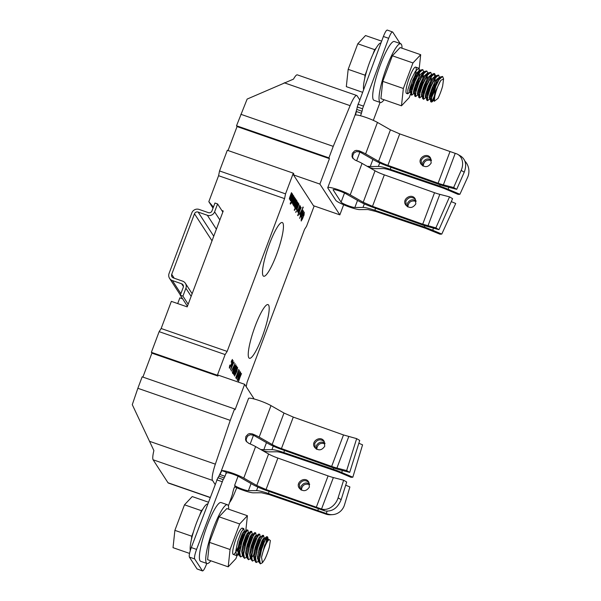 <?xml version="1.0" encoding="UTF-8"?>
<svg xmlns="http://www.w3.org/2000/svg" width="601" height="601" viewBox="0 0 601 601"><rect width="100%" height="100%" fill="white"/><g stroke="black" fill="none" stroke-linecap="round" stroke-linejoin="round"><path stroke-width="0.9" d="M292.146 193.65L292.011 193.439C290.268 198.172 289.569 199.524 289.907 197.496L291.493 192.643L289.727 197.368C289.186 199.307 289.299 199.727 290.073 198.653L291.951 193.582M289.502 199.307L290.073 198.653L289.434 198.428M289.457 198.307L289.847 198.443L289.705 197.421M290.651 202.687L290.208 203.867L290.463 202.62M293.138 196.632L291.207 201.771L290.553 204.1L291.785 201.395C293.431 197.331 293.994 195.43 293.461 195.693L293.138 196.632M292.957 201.523C292.169 203.025 292.078 202.702 292.687 200.554L293.243 200.614C294.55 198.458 294.753 197.398 293.844 197.444L292.176 201.365C291.695 203.063 291.838 203.544 292.589 202.815L292.957 201.523L292.386 202.417L291.928 202.259M294.392 196.955L293.656 197.376M293.243 200.614L292.544 200.366M292.086 203.266L292.589 202.815L291.891 202.575M236.426 368.789L236.824 366.167L234.585 370.697L233.736 374.799L235.727 369.164L235.096 369.908C236.478 366.557 236.869 366.152 236.261 368.676L236.426 368.789M236.17 366.91L236.261 368.676M238.815 369.42L235.75 377.946L237.23 375.355L236.494 376.166L238.815 369.42M301.169 207.563L297.66 215.421L297.983 215.684L300.973 207.495M303.287 207.157L299.471 214.512L301.679 210.17L300.207 215.654L302.979 207.044M302.543 207.848L302.942 208.141M241.512 373.589L238.905 379.937L240.64 372.237L237.5 380.598L240.107 374.25L238.372 381.943L241.317 373.522M301.439 218.118L301.221 221.018L304.038 215.128L304.271 212.198L301.439 218.118M299.907 205.625L299.771 205.414C298.652 208.712 297.953 210.215 297.668 209.929L297.27 210.808C297.127 211.665 297.322 211.582 297.856 210.568L299.719 205.557M297.27 210.808C297.127 211.665 297.322 211.582 297.856 210.568L297.442 210.425M298.952 204.152L296.684 210.207L298.765 204.092M298.614 203.626L298.479 203.416C296.736 208.149 296.038 209.501 296.376 207.473L297.961 202.62L296.188 207.345C295.654 209.283 295.767 209.711 296.541 208.63L298.419 203.559M295.97 209.283L296.541 208.63L295.895 208.404M295.925 208.292L296.308 208.427L296.173 207.405M297.72 202.244L294.212 210.102L294.535 210.365L297.525 202.176M297.007 202.221L296.969 200.929C296.729 199.817 293.851 207.345 294.738 207.383C295.422 206.924 296.18 205.204 297.007 202.221L296.766 202.139M231.085 362.125L232.144 360.442L231.685 363.335L229.732 367.294L229.777 365.062L229.402 368.255L231.55 364.379L232.459 359.451L231.085 362.125M293.348 195.513L291.079 201.56L293.16 195.445M292.702 195.573L292.664 194.281C292.424 193.169 289.539 200.696 290.426 200.734C291.109 200.276 291.868 198.555 292.702 195.573L292.454 195.49M268.617 305.105A28.412 5.131 109.1 0 0 268.031 304.609A28.412 5.131 109.1 0 0 253.87 329.769A28.412 5.131 109.1 0 0 249.4 358.286A28.412 5.131 109.1 0 0 262.9 334.997A28.412 5.131 109.1 0 0 268.617 305.105M282.868 223.039A28.412 5.131 109.1 0 0 282.29 222.543A28.412 5.131 109.1 0 0 268.121 247.702A28.412 5.131 109.1 0 0 263.651 276.227A28.412 5.131 109.1 0 0 277.151 252.938A28.412 5.131 109.1 0 0 282.868 223.039M246.2 386.706L247.101 382.213L304.534 229.409L306.548 226.269L314.18 205.955M293.491 174.914L313.452 205.7L339.85 214.865L319.89 184.079L293.491 174.914L293.836 173.997L293.311 173.186L285.543 193.868L284.581 198.623L227.148 351.42L225.135 354.567L217.367 375.242L217.893 376.053L218.238 375.137L244.637 384.302L254.155 398.989M234.135 362.2L232.903 364.304L232.437 363.582L233.09 360.592L230.566 369.9L233.902 362.118M296.458 200.298L296.323 200.088C295.204 203.393 294.505 204.896 294.22 204.61L293.814 205.489C293.679 206.346 293.874 206.263 294.407 205.249L296.263 200.231M293.814 205.489C293.679 206.346 293.874 206.263 294.407 205.249L293.994 205.106M300.462 207.548L300.425 206.248C300.177 205.144 297.3 212.664 298.186 212.701C298.87 212.243 299.629 210.523 300.462 207.548L300.215 207.458M240.385 371.854L238.762 375.565L238.184 374.671L239.514 370.509L236.373 378.863L237.816 375.663L238.387 376.549L237.245 380.208L240.182 371.779M302.754 210.012L299.614 218.373L302.566 209.944M303.61 211.342L303.475 211.131C301.732 215.864 301.033 217.216 301.371 215.188L302.957 210.327L301.191 215.06C300.65 216.999 300.77 217.419 301.537 216.345L303.422 211.274M300.973 216.999L301.537 216.345L300.898 216.12M300.921 215.999L301.311 216.135L301.176 215.113M234.953 373.439L234.563 376.068L236.756 371.628L237.643 367.436L235.652 373.071L236.283 372.327C235.149 375.189 234.668 375.918 234.841 374.521L234.953 373.439M234.488 375.077L234.848 375.204L234.638 374.453M296.255 211.334L295.812 212.514L296.068 211.267M232.737 372.875C232.354 375.723 234.976 369.765 235.923 366.114L235.93 364.799L234.165 368.218L232.857 373.446M235.074 363.65L231.347 371.102L234.653 364.446L232.362 372.673L234.848 363.575M295.94 199.502L295.805 199.292C292.522 208.277 293.596 202.845 295.459 198.766L295.324 198.555C294.024 202.304 293.28 203.874 293.115 203.258L294.851 197.819C292.807 202.853 292.326 204.821 293.416 203.716C293.025 205.279 293.175 205.542 293.859 204.513L295.745 199.434M293.303 205.174L293.859 204.513L293.258 204.31M292.822 204.438L293.416 203.716L292.8 203.499M292.807 203.454L293.175 203.581L292.882 203.176M295.805 199.292C292.522 208.277 293.596 202.845 295.459 198.766L295.271 198.698M464.25 172.194L461.185 170.391A14.206 11.088 -59.5 0 0 457.879 154.427L460.937 156.23C465.767 159.768 466.872 165.087 464.25 172.194L456.7 189.33L446.438 186.671A17.046 2.336 20.6 0 1 438.52 184.206L388.314 166.357A17.046 2.336 20.6 0 1 374.408 160.279L361.396 152.857A7.67 1.052 -159.4 0 0 359.646 151.963L356.558 151.542L353.914 153.03L352.577 156.057L353.05 158.596M367.219 166.334L368.991 166.372A7.67 1.052 -159.4 0 0 370.254 166.522L378.382 166.447A17.046 2.336 20.6 0 1 390.229 169.309L439.797 186.1A17.046 2.336 20.6 0 1 448.121 189.27L459.908 194.273L467.601 177.37A14.206 13.455 86.5 0 0 464.911 161.113M433.464 228.267L432.72 230.236L425.681 227.509A17.046 2.336 -159.4 0 0 424.336 227.043L374.829 210.275C369.262 208.412 365.31 207.458 362.981 207.413L354.86 207.488A7.67 1.052 -159.4 0 1 347.28 205.384A7.67 1.052 -159.4 0 1 341.083 202.146L333.172 189.939A7.67 1.052 -159.4 0 1 333.119 189.713A7.67 1.052 -159.4 0 1 338.16 190.555A7.67 1.052 -159.4 0 1 346.003 193.822L359.007 201.245C362.613 203.251 367.249 205.279 372.92 207.322L423.127 225.172A17.046 2.336 -159.4 0 0 424.471 225.638L438.933 229.68L452.591 198.668L449.533 196.865L435.875 227.877L438.933 229.68L435.875 227.877L422.706 224.188L372.5 206.338L363.207 202.282L350.218 194.867A13.38 1.833 20.6 0 0 336.545 189.165A13.38 1.833 20.6 0 0 327.755 187.692A13.38 1.833 20.6 0 0 327.748 187.873L335.854 200.388A13.365 1.826 20.6 0 0 346.972 206.105A13.365 1.826 20.6 0 0 359.931 209.614L367.917 209.539L375.805 211.447L425.32 228.222L439.97 234.195L441.788 234.082L455.716 203.491L451.291 201.613M239.551 477.029A7.67 1.052 -159.4 0 0 231.716 473.753A7.67 1.052 -159.4 0 0 226.675 472.912A7.67 1.052 -159.4 0 0 226.727 473.137L226.044 472.093A2.84 0.511 -70.9 0 1 224.984 476.262L219.951 474.512L221.822 470.621A13.38 1.833 20.6 0 1 231.565 472.852A13.38 1.833 20.6 0 1 243.773 478.073L256.762 485.48L266.048 489.545L321.535 509.032L333.367 477.555L343.629 480.207L338.1 497.861L341.158 499.664C337.702 508.033 332.323 511.797 325.013 510.948L266.468 490.521C260.804 488.478 256.169 486.457 252.563 484.444L239.446 476.961M358.835 443.253L362.568 444.838L352.832 477.209L341.668 472.469A17.046 2.336 20.6 0 0 333.352 469.298A17.046 2.336 -159.4 0 0 333.285 469.283L333.773 467.999M299.749 488.793L299.381 484.308C302.063 480.146 305.278 479.568 309.034 482.565M219.951 474.512L248.536 398.448A13.38 1.833 20.6 0 1 257.326 399.92A13.38 1.833 20.6 0 1 270.998 405.622L283.995 413.037L293.28 417.094L343.487 434.944L356.656 438.632L359.721 440.435L349.707 472.386L339.986 469.877A17.046 2.336 20.6 0 1 332.135 467.428A17.046 2.336 20.6 0 1 332.075 467.405L281.869 449.556A17.046 2.336 20.6 0 1 267.956 443.478L254.952 436.063A7.67 1.052 -159.4 0 0 253.201 435.162L250.114 434.741L247.469 436.228L246.132 439.248L246.605 441.803M315.097 447.955L314.729 443.47C317.411 439.316 320.626 438.73 324.382 441.735M228.372 505.982L232.527 494.052A4.26 0.766 -70.9 0 1 232.91 491.979L233.504 489.792A2.84 0.511 -70.9 0 1 235.224 486.292A2.84 0.511 -70.9 0 1 235.284 486.344L234.638 485.345A7.67 1.052 -159.4 0 0 240.836 488.59A7.67 1.052 -159.4 0 0 248.408 490.694L256.529 490.619C258.866 490.664 262.81 491.618 268.384 493.474L326.764 513.645M309.53 483.85C305.894 482.092 303.024 483.031 300.921 486.675L300.763 489.77M260.766 449.54L262.539 449.578A7.67 1.052 -159.4 0 0 263.809 449.728L271.93 449.653A17.046 2.336 20.6 0 1 283.777 452.508L333.285 469.283M324.878 443.02C321.242 441.254 318.372 442.201 316.269 445.844L316.111 448.939M430.827 158.529C427.086 155.531 423.87 156.11 421.181 160.272L421.541 164.757M415.479 199.359C411.738 196.362 408.522 196.948 405.833 201.102L406.193 205.595M407.215 206.571L407.365 203.476C409.476 199.832 412.339 198.886 415.975 200.651M422.563 165.741L422.713 162.638C424.824 158.995 427.687 158.055 431.323 159.813M221.844 210.5L223.234 210.981L187.189 306.871L171.353 301.371L161.151 328.507L227.148 351.42M284.581 198.623L218.584 175.71L208.825 201.681L213.415 207.09M423.142 166.109C423.81 161.151 426.582 159.288 431.458 160.527M431.195 162.999L430.504 157.965C426.965 151.73 416.651 158.529 421.166 164.238C424.869 167.784 428.212 167.371 431.195 162.999M407.794 206.939C408.462 201.981 411.234 200.125 416.11 201.358M415.847 203.837L415.156 198.803C411.617 192.56 401.303 199.359 405.818 205.069C409.521 208.622 412.864 208.209 415.847 203.837M380.951 42.964A25.355 4.575 109.1 0 0 376.136 48.088A25.355 4.575 109.1 0 0 372.86 54.481A25.355 4.575 109.1 0 0 366.888 70.37A25.355 4.575 109.1 0 0 364.717 78.476A25.355 4.575 109.1 0 0 363.56 89.241M355.199 114.678L356.731 109.427A4.26 0.766 109.1 0 0 357.234 106.948L383.393 36.481C385.249 31.815 386.586 29.727 387.412 30.2M210.808 560.793A31.109 5.619 -70.9 0 1 207.007 563.52A31.109 5.619 -70.9 0 1 206.368 562.979A31.109 5.619 -70.9 0 1 212.634 530.24A31.109 5.619 -70.9 0 1 227.418 504.742A31.109 5.619 -70.9 0 1 228.711 509.235M245.801 530.691L247.409 515.726L226.817 508.574L219.072 516.815L209.471 542.372L207.608 559.681L228.2 566.833L235.945 558.592L238.657 551.357M224.984 476.262L224.188 477.938A4.26 0.766 -70.9 0 1 223.144 479.575L196.565 549.397C194.844 554.265 194.206 557.443 194.649 558.922L202.507 570.942M220.995 471.71L218.907 476.105A4.26 0.766 -70.9 0 1 217.862 477.742L191.291 547.564C189.563 552.432 188.924 555.609 189.368 557.089L197.068 568.967L202.349 570.8C203.176 571.273 204.513 569.185 206.368 564.519L206.774 563.438M207.007 563.52L200.674 561.319A31.109 5.619 -70.9 0 1 200.035 560.778A31.109 5.619 -70.9 0 1 206.293 528.039A31.109 5.619 -70.9 0 1 221.078 502.541L227.418 504.742M190.307 550.456A25.355 4.575 -70.9 0 1 190.269 550.268A25.355 4.575 -70.9 0 1 191.426 539.503A25.355 4.575 -70.9 0 1 193.597 531.397A25.355 4.575 -70.9 0 1 199.57 515.508A25.355 4.575 -70.9 0 1 202.853 509.115A25.355 4.575 -70.9 0 1 207.668 503.991M355.401 114.971L355.499 114.971A13.38 1.833 20.6 0 1 365.25 117.203A13.38 1.833 20.6 0 1 377.451 122.424L390.44 129.831L399.725 133.895L455.641 153.495M228.049 150.528L237.049 126.578L236.524 125.767L247.146 99.075L293.506 79.114A17.046 3.08 -70.9 0 1 297.337 74.862L356.731 95.484A17.046 3.08 109.1 0 1 357.084 95.784L359.623 99.706M356.731 95.484A17.046 3.08 109.1 0 0 350.105 105.656L333.239 146.366L328.92 157.853L329.446 158.656L319.89 184.079M343.652 204.753L339.85 214.865M432.72 230.236L441.788 234.082M459.908 194.273L458.09 194.386L446.303 189.383A11.366 1.555 -159.4 0 0 440.713 187.257L391.206 170.481A11.366 1.555 -159.4 0 0 383.318 168.573L375.332 168.648A13.365 1.826 20.6 0 1 369.803 167.626L369.277 167.514M449.533 196.865L439.812 194.348A11.366 1.555 20.6 0 1 434.538 192.711L384.332 174.861A11.366 1.555 20.6 0 1 375.039 170.797L362.05 163.389A13.38 1.833 -159.4 0 0 355.274 160.197L352.659 158.078L352.006 156.583L352.306 153.315L354.628 150.866L356.243 150.363L358.835 150.708A13.38 1.833 20.6 0 1 365.618 153.901L378.607 161.316A11.366 1.555 -159.4 0 0 387.893 165.373L438.099 183.222A11.366 1.555 -159.4 0 0 443.38 184.868L453.642 187.52L461.185 170.391M457.879 154.427A14.206 11.088 -59.5 0 0 455.611 153.488M355.499 114.971L356.393 111.516L361.426 113.258L362.012 111.26A4.26 0.766 109.1 0 0 362.516 108.781L388.667 38.314C390.53 33.648 391.867 31.56 392.693 32.033L400.394 43.911M327.755 187.692L356.393 111.516M456.7 189.33L453.642 187.52M324.946 513.757L269.361 494.646L261.465 492.745L253.487 492.82A13.365 1.826 20.6 0 1 234.69 486.825M321.535 509.032L321.956 509.145M332.556 514.636L330.738 514.749A14.206 13.455 -93.5 0 1 324.916 513.742L326.734 513.63A14.206 13.455 86.5 0 0 332.556 514.636A14.206 13.455 86.5 0 0 344.516 504.84L349.895 486.96L345.695 485.18M352.832 477.209L351.014 477.322L339.858 472.581A11.366 1.555 -159.4 0 0 334.269 470.455L284.754 453.68A11.366 1.555 -159.4 0 0 276.866 451.779L268.88 451.854A13.365 1.826 20.6 0 1 263.351 450.825L262.832 450.712M333.367 477.555A11.366 1.555 20.6 0 1 328.086 475.909L277.88 458.06A11.366 1.555 20.6 0 1 268.594 454.003L255.605 446.588A13.38 1.833 -159.4 0 0 248.822 443.395L246.215 441.284L245.561 439.789L245.854 436.521L248.175 434.065L249.791 433.561L252.39 433.914A13.38 1.833 20.6 0 1 259.166 437.107L272.155 444.515A11.366 1.555 -159.4 0 0 281.448 448.579L331.654 466.429A11.366 1.555 -159.4 0 0 336.928 468.066L346.649 470.583L356.656 438.632L359.721 440.435M325.013 510.948L321.933 509.137A14.206 11.088 -59.5 0 0 338.1 497.861M341.158 499.664L346.687 482.01L343.629 480.207M324.75 446.197L324.059 441.172C320.521 434.929 310.199 441.727 314.714 447.437C318.425 450.99 321.768 450.577 324.75 446.197M309.402 487.035L308.711 482.002C305.173 475.767 294.851 482.558 299.366 488.275C303.077 491.821 306.42 491.408 309.402 487.035M316.689 449.315C317.358 444.349 320.138 442.486 325.013 443.733M301.341 490.146C302.01 485.18 304.782 483.324 309.665 484.564M220.297 473.565L220.529 472.972M349.707 472.386L346.649 470.583M229.77 502.263A17.046 3.08 109.1 0 0 234.375 493.511L236.756 487.764M244.637 384.302L235.081 409.724L234.555 408.913L230.243 420.369L215.353 464.16A17.046 3.08 109.1 0 0 212.514 480.409L215.053 484.338M177.701 303.58L179.857 297.848L182.614 298.81M212.514 480.409L153.112 459.788A17.046 3.08 -70.9 0 1 153.886 450.57L132.28 404.668L137.854 388.291L230.243 420.369M234.555 408.913L142.159 376.835L137.854 388.291M142.895 377.09L151.895 353.14L151.369 352.329L159.137 331.654L161.151 328.507M213.017 208.149L208.825 201.681M293.311 173.186L227.313 150.273L219.545 170.947L218.584 175.71M217.893 376.053L151.895 353.14M329.446 158.656L237.049 126.578M240.843 114.288L333.239 146.366M153.112 459.788L168.002 482.761L210.147 497.395M210.087 497.545L168.355 483.054A17.046 3.08 -70.9 0 1 168.002 482.761M219.545 170.947L285.543 193.868M159.137 331.654L225.135 354.567M151.369 352.329L217.367 375.242M236.524 125.767L328.92 157.853M197.068 568.967L202.522 570.95M402.001 48.208A31.109 5.619 109.1 0 0 401.34 44.256A31.109 5.619 109.1 0 0 400.702 43.715L394.369 41.514A31.109 5.619 109.1 0 0 378.863 69.062A31.109 5.619 109.1 0 0 373.957 100.292L380.298 102.493A31.109 5.619 109.1 0 0 384.099 99.766M380.065 102.41L373.319 120.358M387.239 30.05L392.693 32.033M361.426 113.258A2.84 0.511 -70.9 0 1 360.442 115.745M193.597 531.397L191.779 536.227L191.426 539.503M208.352 502.166L192.237 496.569L184.492 504.81L174.883 530.36L173.028 547.676L189.54 553.408M184.492 504.81L201.388 510.677L199.57 515.508M174.883 530.36L191.779 536.227M202.853 509.115L201.388 510.677M190.269 550.268L190.224 550.741M237.913 548.059L236.997 549.765A13.921 2.517 109.1 0 0 242.646 532.944M242.902 529.196A13.921 2.517 109.1 0 0 242.368 528.129A13.921 2.517 109.1 0 0 235.427 540.457A13.921 2.517 109.1 0 0 233.241 554.43A13.921 2.517 109.1 0 0 236.463 550.779L238.657 551.538M239.754 548.443L241.286 544.363M247.409 515.726L239.664 523.967L230.063 549.517L228.2 566.833M239.664 523.967L219.072 516.815M230.063 549.517L209.471 542.372M268.97 539.473L267.535 541.388L268.97 539.48L270.36 540.524L269.346 547.068A13.921 2.517 109.1 0 1 264.703 559.418L262.442 562.724L261.525 557.36L264.658 545.227L268.174 539.645M267.535 541.388A11.787 2.126 109.1 0 0 261.525 557.36M239.145 551.71L239.731 551.906L239.243 550.944M242.301 547.098L247.041 533.553M247.725 529.984L246.553 529.999L241.467 541.343L239.123 555.294L240.573 556.977L239.731 552.364L241.775 542.658L245.2 533.433L247.725 529.992L248.003 530.488M246.267 548.465L251.008 534.905M251.684 531.359L250.512 531.367L245.433 542.718L243.082 556.669L244.532 558.352L243.698 553.746L245.734 544.04L249.16 534.807L251.676 531.374L252.337 534.139L252.127 533.771L250.069 536.716L247.244 544.559L245.591 552.807L246.38 556.729M250.219 549.855L254.959 536.302M255.643 532.734L254.478 532.741L249.385 544.085L247.041 558.051L248.498 559.726L247.657 555.121L249.693 545.408L253.119 536.175L255.635 532.741L256.296 535.514L256.094 535.145L254.035 538.09L251.203 545.933L249.55 554.175L250.332 558.111L250.812 558.276M254.185 551.207L258.926 537.655M259.602 534.109L258.43 534.124L253.352 545.46L251 559.418L252.458 561.101L251.616 556.496L253.652 546.79L257.085 537.549L259.602 534.109L259.88 534.612M258.137 552.612L262.885 539.044M258.746 561.116L256.417 562.461L255.583 557.863L257.619 548.15L261.044 538.924L263.569 535.483L262.922 535.266L257.311 546.842L254.959 560.793L255.778 562.251M265.642 544.889L266.889 536.648L266.356 536.866L261.262 548.21L258.918 562.168L260.368 563.851L259.534 559.238L261.578 549.532L265.003 540.307L267.528 536.858L267.175 541.952M262.449 562.724L260.368 563.843M263.569 535.483L264.215 538.263L264.012 537.895L261.953 540.84L259.121 548.675L257.468 556.924L258.257 560.861L259.459 560.448M254.786 559.741L252.458 561.094M250.827 558.367L248.498 559.726M246.868 556.992L244.532 558.352M242.909 555.617L240.573 556.977M238.191 554.926L236.614 555.602L235.772 550.989L237.816 541.283L241.241 532.058L243.766 528.617L244.419 531.382L244.209 531.029L242.143 533.966L239.318 541.809L237.673 550.058L238.462 553.979L238.935 554.152M239.889 543.913L236.997 549.765M245.426 532.974L245.246 531.382L244.442 532.043L240.918 540.291L239.048 547.796L238.747 553.018M239.018 553.904L239.491 554.347M250.512 531.374L248.003 534.034L244.412 543.199L242.796 550.524L243.082 556.669M242.977 555.279L243.45 555.722M254.471 532.749L251.518 536.212L247.943 546.136L246.628 553.145L247.041 558.044M246.943 556.654L247.409 557.097M258.438 534.124L256.109 536.468L252.548 545.227L250.805 552.657L251 559.418M250.902 558.028L251.368 558.472M260.691 537.046L258.475 541.08L256.056 548.157L254.599 555.332L254.959 560.801M254.854 559.403L255.327 559.847M257.416 558.547L260.534 553.446M264.658 538.421L263.155 540.84L260.684 547.263L258.468 557.878L258.588 560.102L259.286 561.221L258.257 560.861M236.313 551.057L238.199 549.344M239.138 547.301L237.748 549.697L238.74 550.043M238.251 547.06L236.103 550.989M263.877 541.155L260.451 551.042M254.771 559.651L254.298 559.486L253.509 555.557L255.162 547.301L257.987 539.458L260.045 536.52L260.256 536.888L259.88 534.597M259.917 539.788L256.484 549.697M254.982 552.8L251.774 557.495M255.958 538.398L252.54 548.27M251.999 537.024L248.566 546.955M242.894 555.527L242.413 555.362L241.632 551.433L243.285 543.184L246.109 535.341L248.168 532.396L248.378 532.771M248.033 535.664L244.615 545.528M244.081 534.266L240.648 544.198M362.433 92.246L346.311 86.649L348.174 69.333L357.783 43.783L365.521 35.542L381.643 41.138M348.174 69.333L365.07 75.2L366.888 70.37M372.86 54.481L374.671 49.65L376.136 48.088M357.783 43.783L374.671 49.65M364.717 78.476L365.07 75.2M400.702 43.715A31.109 5.619 109.1 0 0 385.196 71.264A31.109 5.619 109.1 0 0 380.298 102.493M410.671 93.741L409.228 97.565L401.483 105.806L380.899 98.654L382.754 81.345L392.363 55.788L400.108 47.554L420.692 54.699L418.874 71.617M415.299 75.335L415.253 75.117A13.921 2.517 109.1 0 0 415.659 67.102A13.921 2.517 109.1 0 0 408.718 79.43A13.921 2.517 109.1 0 0 406.524 93.403A13.921 2.517 109.1 0 0 407.44 93.05M413.368 81.616L414.517 78.107M413.443 81.15A13.921 2.517 109.1 0 0 414.915 76.417L413.811 80.256M409.454 90.285A13.921 2.517 109.1 0 0 412.128 84.636M418.649 72.496L417.139 76.522M412.106 89.917L411.272 92.141M401.483 105.806L403.346 88.49L412.955 62.94L420.692 54.699M403.346 88.49L382.754 81.345M412.955 62.94L392.363 55.788M438.001 98.361L434.32 101.276L434.816 96.333A11.787 2.126 109.1 0 1 440.818 80.361L443.598 78.926L442.644 86.003A13.921 2.517 -70.9 0 1 438.001 98.361M434.515 97.557L431.51 102.072L431.661 97.813L434.688 88.445L439.106 79.557L442.614 76.462L440.405 76.913L433.599 89.361L430.594 101.351L430.872 101.854L432.825 99.526L435.687 92.712M438.655 75.087L436.439 75.538L429.647 87.994L426.627 99.976L427.544 100.698L427.702 96.438L430.729 87.077L435.147 78.183L438.655 75.087L439.849 78.836M429.212 97.475L433.899 83.9M434.974 76.875L434.057 73.487L432.48 74.163L425.688 86.604L422.668 98.609L423.585 99.323L423.743 95.056L426.77 85.695L431.187 76.808L434.696 73.713L435.687 76.229M425.245 96.122L429.933 82.532M430.737 72.338L428.521 72.789L421.729 85.237L418.709 97.234L419.626 97.948L419.776 93.681L422.803 84.32L427.228 75.441L430.737 72.338L431.728 74.855M421.293 94.725L425.981 81.15M426.778 70.963L424.561 71.414L417.763 83.87L414.75 95.852L415.028 96.355L415.667 96.581L415.817 92.306L418.844 82.938L423.262 74.058L426.778 70.963L427.596 72.428M417.327 93.373L422.015 79.775M423.743 72.165L423.262 71.992L420.212 74.592L416.395 82.097L413.758 90L413.548 93.583L413.946 93.41L411.708 95.198L411.858 90.939L414.885 81.578L419.303 72.691L422.811 69.596L420.602 70.039L413.804 82.487L410.791 94.477L411.708 95.206M413.375 91.976L417.845 79.272M417.462 75.884L416.839 75.666M416.17 75.433L415.253 75.117M419.783 70.79L419.303 70.625L416.253 73.224L412.436 80.722L409.792 88.625L409.589 92.208L409.987 92.036L407.748 93.824L407.899 89.564L410.926 80.196L415.344 71.316L418.852 68.221L419.844 70.73M419.768 71.008L418.146 80.767M422.811 69.596L423.803 72.105M423.735 72.383L422.112 82.134M417.905 94.785L415.667 96.573M427.694 73.758L426.071 83.509M431.661 74.915L431.18 74.742L428.13 77.349L424.314 84.846L421.677 92.749L421.474 96.333L421.864 96.16L419.626 97.948M431.653 75.133L430.023 84.906M435.139 76.124L432.089 78.723L428.273 86.221L425.628 94.124L425.425 97.708L425.824 97.542L423.585 99.315M435.612 76.507L433.982 86.274M439.797 78.566L439.098 77.499L436.048 80.098L432.232 87.596L429.595 95.499L429.392 99.082L429.783 98.91L427.544 100.69M442.614 76.462L443.598 78.926M411.753 91.427L410.633 92.577L409.589 92.208M410.791 94.492L410.633 89.88L413.984 79.858L417.304 73.555L420.602 70.039M419.686 71.046L420.339 70.986M414.75 95.867L414.389 92.531L415.742 87.032L418.604 79.783L422.864 72.969M423.637 72.428L424.298 72.353M418.709 97.242L418.476 93.08L421.609 83.299L424.915 76.785L428.521 72.789M427.596 73.795L428.258 73.735M422.293 96.325L423.457 90.42L426.214 83.201L429.527 77.183L432.48 74.163M431.563 75.17L432.217 75.102M426.627 99.991L426.327 96.235L429.242 86.747L432.525 80.038L436.446 75.538M435.515 76.552L436.176 76.485M437.017 78.791L436.521 83.607L434.546 91.149L430.737 99.353M430.586 101.366L430.451 96.686L432.352 90.315L437.145 80.369L438.655 78.506L440.135 77.86L439.098 77.499M434.313 101.276L434.816 96.333M416.403 76.522L417.124 76.552M415.081 74.832L415.869 76.673M413.879 79.858L414.983 75.328M440.818 80.361L434.929 92.284L433.742 100.292L432.036 101.847M431.3 96.445L434.748 86.536M427.334 95.093L430.789 85.169M423.374 93.711L426.823 83.802M427.702 73.54L427.221 73.375L424.171 75.974L420.354 83.471L417.71 91.375L417.507 94.958L417.905 94.793M419.415 92.336L422.879 82.39M415.456 90.954L418.897 81.075M411.49 89.609L415.697 76.274M217.585 203.934L214.948 203.018L211.973 210.921A2.84 2.765 147 0 1 208.344 212.634L199.104 209.426A5.679 5.537 -33 0 0 191.847 212.867L169.069 273.455A5.679 5.537 -33 0 0 172.367 280.562L181.607 283.77A2.84 2.765 147 0 1 183.26 287.316L180.285 295.219L182.929 296.135L185.897 288.232A5.679 5.537 -33 0 0 182.599 281.133L173.358 277.925A2.84 2.765 147 0 1 171.713 274.372L194.484 213.783A2.84 2.765 147 0 1 198.112 212.063L207.353 215.271A5.679 5.537 -33 0 0 214.617 211.837L217.585 203.934L222.836 212.033M182.929 296.135L188.181 304.241M180.285 295.219L187.429 306.24M291.785 195.423L292.026 195.505C292.74 194.994 292.417 196.332 291.057 199.502C290.358 199.96 290.681 198.63 292.026 195.505L291.988 195.017M291.057 199.502L290.336 199.72M230.822 368.901L232.144 364.552L232.519 365.138L230.649 368.841M232.903 364.304L232.076 364.011M296.098 202.071L296.338 202.154C297.052 201.651 296.729 202.98 295.369 206.151C294.67 206.609 294.993 205.279 296.338 202.154L296.301 201.666M295.369 206.151L294.648 206.368M295.745 207.495L295.331 207.36M295.865 207.683L295.286 207.48M294.843 209.824L294.392 209.666M299.546 207.39L299.786 207.473C300.5 206.969 300.177 208.299 298.817 211.477C298.119 211.928 298.442 210.598 299.786 207.473L299.749 206.984M298.817 211.477L298.096 211.695M238.762 375.565L237.748 375.212M303.144 213.595L303.407 213.686C305.06 210.921 303.332 217.675 302.048 219.583C300.538 222.009 301.987 216.014 303.407 213.686L303.941 213.167L303.46 213.002M302.048 219.583L301.056 219.868M299.193 212.822L298.78 212.679M299.313 213.002L298.735 212.807M298.291 215.15L297.841 214.985M236.854 376.346L236.283 376.151M236.817 368.548L237.049 368.631C237.635 368.345 237.387 369.435 236.313 371.899C235.697 372.237 235.945 371.148 237.049 368.631L236.997 368.18M236.283 372.327L235.615 372.094M236.313 371.899L235.622 372.057M234.337 373.552C233.699 373.995 233.939 372.913 235.059 370.329C235.667 370.036 235.427 371.11 234.337 373.552L233.669 373.777M234.766 370.224L235.367 370.036L234.893 369.87M235.051 366.062L235.269 366.137C236.478 363.71 235.254 368.428 233.488 372.177C232.332 374.483 233.579 369.72 235.269 366.137L235.307 365.551M233.488 372.177L232.797 372.447M293.596 197.556L294.077 197.721L293.543 198.383C294.332 197.541 294.34 197.969 293.558 199.69L292.988 199.75L293.318 198.307M291.785 201.395L291.402 201.26M291.883 201.545L291.365 201.365M440.217 184.792L439.737 186.077M448.857 187.302L448.121 189.27M424.824 225.758L424.336 227.043M341.668 472.469L342.412 470.5M317.891 510.249L318.372 508.964M268.384 493.474L269.135 491.468M283.777 452.508L284.528 450.502M375.58 208.269L374.829 210.275M390.981 167.303L390.229 169.309M234.638 485.345L238.056 476.247M250.189 443.966L253.457 435.282M434.538 192.711L422.706 224.188M384.332 174.861L372.5 206.338M399.725 133.895L387.893 165.373M449.939 151.745L438.099 183.222M439.812 194.348L427.98 225.833M455.212 153.383L443.38 184.868M359.901 152.083L356.641 160.767M344.508 193.049L341.083 202.146M372.92 159.43L370.254 166.522M357.527 200.396L354.86 207.488M364.311 203.882L362.981 207.413M379.704 162.916L378.382 166.447M362.05 163.389L350.218 194.867M377.451 122.424L365.618 153.901M375.039 170.797L363.207 202.282M390.44 129.831L378.607 161.316M221.822 470.621L226.044 472.093M326.275 513.434L327.102 511.241M336.928 468.066L348.76 436.589M281.448 448.579L293.28 417.094M331.654 466.429L343.487 434.944M316.254 507.387L328.086 475.909M266.048 489.545L277.88 458.06M248.408 490.694L251.075 483.602M263.809 449.728L266.476 442.637M271.93 449.653L273.26 446.122M256.529 490.619L257.859 487.088M259.166 437.107L270.998 405.622M243.773 478.073L255.605 446.588M272.155 444.515L283.995 413.037M256.762 485.48L268.594 454.003M350.105 105.656L284.22 82.78M149.469 441.284L215.353 464.16M262.539 449.578L263.351 450.825M252.39 433.914L253.201 435.162M196.565 549.397L191.291 547.564M222.024 481.664L216.743 479.831M194.649 558.922L189.368 557.089M224.188 477.938L218.907 476.105M223.144 479.575L217.862 477.742M368.991 166.372L369.803 167.626M358.835 150.708L359.646 151.963M363.214 106.039L357.933 104.206M388.667 38.314L383.393 36.481M362.012 111.26L356.731 109.427M362.516 108.781L357.234 106.948M214.617 211.837L219.868 219.936M185.897 288.232L191.148 296.338M194.484 213.783L212.018 240.828M171.713 274.372L174.2 278.218M198.112 212.063L213.753 236.193M207.353 215.271L216.383 229.199M172.367 280.562L180.871 293.671M181.607 283.77L183.425 286.572M236.899 367.106L236.193 366.858M267.528 536.858L266.889 536.64M243.766 528.61L242.368 528.129M256.409 562.476L255.778 562.258M236.614 555.602L233.241 554.43M246.553 529.999L244.847 531.554M239.123 555.294L238.747 553.01M262.397 535.499L260.684 537.054M266.356 536.866L264.643 538.428M258.918 562.175L258.543 559.884M267.806 537.347L268.174 539.638M258.926 560.943L259.452 560.463M254.967 559.576L255.5 559.088M251.008 558.194L251.541 557.713M247.049 556.827L247.582 556.338M243.089 555.444L243.615 554.963M248.003 530.473L248.378 532.756M238.191 554.933L238.95 554.242M239.13 554.069L239.656 553.596M268.857 539.578L267.963 539.27M264.898 538.203L264.012 537.895M260.932 536.828L260.045 536.52M256.973 535.453L256.094 535.145M253.013 534.079L252.127 533.771M249.054 532.704L248.168 532.396M245.095 531.329L244.209 531.021M246.853 556.902L246.38 556.736M434.696 73.713L434.057 73.487M418.852 68.213L415.659 67.102M431.51 102.08L430.872 101.854M407.748 93.831L406.524 93.403M422.856 72.969L424.561 71.414M422.293 96.333L422.668 98.617M438.692 78.468L440.405 76.905M419.889 70.978L420.001 71.677M423.848 72.353L423.96 73.052M427.589 72.421L427.762 73.48M427.807 73.728L427.92 74.434M431.766 75.102L431.879 75.809M435.725 76.477L435.838 77.183M435.62 76.289L435.147 76.124M434.222 100.765L433.344 100.457M430.263 99.39L429.392 99.09M426.304 98.016L425.425 97.708M422.345 96.641L421.466 96.333M418.386 95.266L417.507 94.958M414.427 93.891L413.548 93.583M169.58 278.383L180.368 295.016M185.386 283.311L192.132 293.716M229.251 367.128L229.732 367.294M231.678 360.284L232.144 360.442"/></g></svg>
